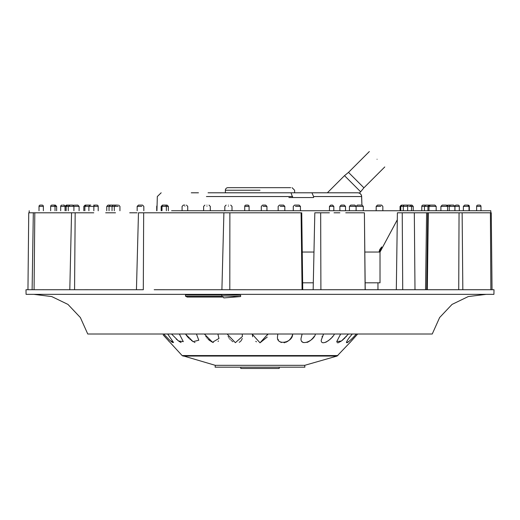 <?xml version="1.0" encoding="UTF-8"?>
<svg xmlns="http://www.w3.org/2000/svg" width="520" height="520" viewBox="0 0 520 520"><rect width="100%" height="100%" fill="white"/><g stroke="black" fill="none" stroke-linecap="round" stroke-linejoin="round"><path stroke-width="0.78" d="M425.295 205.179A1.28 1.28 0 0 0 424.873 205.108L423.976 205.108L424.873 205.108M423.976 206.388L421.791 206.388A1.28 1.28 0 0 1 423.079 205.108L423.976 205.108L423.079 205.108M61.965 205.108A1.28 1.28 0 0 0 60.684 206.388L65.046 206.388A1.28 1.28 0 0 0 63.759 205.108L62.861 205.108M40.3 205.108L41.197 205.108L40.3 205.108A1.28 1.28 0 0 0 39.02 206.388L43.375 206.388A1.28 1.28 0 0 0 42.094 205.108L41.197 205.108L42.094 205.108M51.948 205.108L52.845 205.108L51.948 205.108A1.28 1.28 0 0 0 50.661 206.388L55.023 206.388A1.28 1.28 0 0 0 53.742 205.108L52.845 205.108L53.742 205.108M84.877 210.75L84.877 206.388L98.209 206.388A1.28 1.28 0 0 0 96.922 205.108L96.025 205.108L96.922 205.108M93.847 210.75L93.847 206.388A1.28 1.28 0 0 1 95.127 205.108L96.025 205.108L95.127 205.108M161.18 210.75L161.18 206.388L166.355 206.388A1.28 1.28 0 0 0 165.074 205.108L164.171 205.108L165.074 205.108M161.993 210.75L161.993 206.388A1.28 1.28 0 0 1 163.274 205.108L164.171 205.108L163.274 205.108M249.087 206.388A1.28 1.28 0 0 0 247.806 205.108L246.012 205.108A1.28 1.28 0 0 0 244.732 206.388L249.087 206.388L249.087 210.75M332.534 205.108L333.821 206.388L329.459 206.388L330.74 205.108L332.534 205.108M400.062 210.75L400.062 206.388L407.641 206.388A1.28 1.28 0 0 0 406.361 205.108L405.457 205.108L406.361 205.108M403.279 210.75L403.279 206.388A1.28 1.28 0 0 1 404.56 205.108L405.457 205.108L404.56 205.108M456.241 205.108L457.138 205.108L456.241 205.108A1.28 1.28 0 0 0 454.954 206.388L459.316 206.388A1.28 1.28 0 0 0 458.036 205.108L457.138 205.108L458.036 205.108M477.906 205.108L478.803 205.108L477.906 205.108A1.28 1.28 0 0 0 476.625 206.388L480.981 206.388A1.28 1.28 0 0 0 479.7 205.108L478.803 205.108L479.7 205.108M469.007 210.75L469.007 206.388L469.339 206.388A1.28 1.28 0 0 0 468.052 205.108L467.155 205.108L468.052 205.108M225.381 192.797L225.381 190.236A2.568 2.568 0 0 1 227.942 187.668L260 187.668L227.942 187.668M163.183 334.932L182.111 355.557L215.3 365.332L215.124 367.178L304.876 367.178L304.7 365.332L337.071 356.05L350.597 341.854M351.52 340.801L351.891 340.379M352.56 339.619L353.015 339.105M353.697 338.344L354.146 337.844M354.887 337.031L355.576 336.278M356.148 335.66L356.473 335.309M349.752 340.724L349.369 341.062M348.803 341.543L348.075 342.115M347.581 342.453L346.938 342.784M346.431 336.349L345.93 336.895M345.085 337.766L344.026 338.8M343.33 339.443L342.277 340.347M341.49 340.964L338.221 342.771M338.065 342.803L337.064 342.628M332.891 336.238L331.981 337.304M331.156 338.195L330.077 339.235M329.167 340.028L327.88 341.016M326.937 341.627L325.605 342.316M323.466 334.256L321.211 340.236C321.035 346.574 331.773 339.515 334.347 334.256M322.03 336.882L322.289 336.31M314.113 336.479L313.716 337.044M313.326 337.551L312.748 338.247M312.39 338.65L311.252 339.775M310.141 340.697L309.536 341.133M308.913 341.529L308.139 341.952M307.619 342.193L307.021 342.433M303.401 342.576L302.971 342.375M302.549 342.101L302.022 341.594M277.791 334.256L277.531 336.407C276.003 346.106 292.74 342.7 292.65 334.256L292.487 334.861M292.253 335.55L292.012 336.128M291.72 336.739L291.356 337.402M291.005 337.954L290.492 338.676M290.101 339.163L289.64 339.677M289.088 340.229L288.294 340.899M287.762 341.289L287.125 341.692M286.299 342.121L285.688 342.375M284.674 342.667L284.128 342.771M281.359 342.524L280.878 342.329M280.059 341.854L279.519 341.413M278.369 339.918L278.103 339.365M252.655 336.739L252.304 334.256L260.013 342.829L267.696 334.256L267.663 334.945M267.254 337.038L260 342.829M256.412 341.803L255.775 341.367M242.209 338.449L242.008 339.085M241.781 339.625L241.436 340.249M241.04 340.815L240.546 341.348M240.006 341.803L239.233 342.271M232.908 341.712L232.33 341.354M231.595 340.815L231.127 340.418M230.25 339.56L229.899 339.163M229.216 338.286L228.93 337.857M228.442 337.044L228.111 336.394M218.426 340.918L218.069 341.478M213.311 342.537L212.654 342.31M211.575 341.803L210.808 341.361M210.015 340.815L209.463 340.385M209.216 340.184L208.072 339.131M207.331 338.338L206.908 337.844M206.252 337.006L205.784 336.329M194.981 342.543L194.317 342.284M193.33 341.783L192.595 341.334M191.763 340.756L191.315 340.418M190.281 339.56L189.839 339.163M188.942 338.293L188.539 337.87M188.357 337.675L187.194 336.343M187.135 336.265L186.186 335.029M181.083 342.543L179.023 341.341M178.315 340.815L177.691 340.321M176.885 339.632L176.248 339.06M172.562 342.543L172.114 342.251M171.522 341.809L170.944 341.334M163.209 334.958L163.514 335.29M168.545 340.873L168.968 341.354M304.7 365.332L215.3 365.332M182.93 356.05L337.071 356.05M163.885 334.256L169.812 340.327L173.569 342.531L167.863 334.256M171.763 334.256L178.529 340.977L183.3 341.64L179.458 334.256M185.653 334.256L193.102 341.647L198.79 340.243L196.534 334.256M204.614 334.256L212.492 342.245L218.972 338.455L217.939 334.256M227.35 334.256L235.378 342.68L242.469 336.407L242.209 334.256M302.062 334.256L301.028 338.455C300.19 346.801 313.95 340.886 315.387 334.256M340.541 334.256L336.7 341.64L341.497 340.964L348.238 334.256M352.137 334.256C348.894 337.851 346.99 340.606 346.431 342.531C348.127 342.433 351.357 339.677 356.115 334.256M357.448 334.256L349.752 342.829M240.767 367.178L240.767 368.459L279.233 368.459L279.233 367.178M377.962 289.725L377.962 282.808M271.472 368.459L248.528 368.459M364.819 252.038L380.016 252.038L380.016 282.808L365.144 282.808M313.307 282.808L302.647 282.808M302.25 252.038L313.969 252.038M378.996 252.038L380.796 249.47L381.719 246.909L379.795 249.47L378.996 252.038M129.714 212.803L137.091 212.803M166.413 212.803L161.115 212.803M168.799 212.803L182.033 212.803M187.928 212.803L203.567 212.803M210.496 212.803L146.231 212.803M232.2 212.803L232.791 212.803M233.207 212.803L244.686 212.803M249.301 212.803L261.255 212.803M267.15 212.803L278.109 212.803M285.031 212.803L293.215 212.803M300.45 212.803L232.174 212.803M321.373 212.803L329.413 212.803M334.029 212.803L339.84 212.803M345.735 212.803L349.369 212.803M363.838 212.803L348.406 212.803M58.104 212.803L66.047 212.803M93.502 212.803L81.107 212.803M115.492 212.803L105.677 212.803M109.837 212.803L108.316 212.803M414.993 289.725L414.323 212.803L421.61 212.803M405.984 212.803L407.355 212.803M413.413 212.803L426.601 212.803L425.536 289.725M426.699 212.803L427.2 212.803M483.659 212.803L490.406 212.803L490.88 289.731L462.826 289.731L462.131 212.803L463.236 212.803M469.007 212.803L476.502 212.803M447.714 212.803L449.15 212.803M488.475 212.803L461.975 212.803M458.413 212.803L403.526 212.803M365.216 289.725L364.403 212.803L365.137 289.725M302.731 289.725L301.743 212.803L301.08 212.803L302.081 289.725M149.019 212.803L223.899 212.803L221.904 289.731L158.698 289.731M77.571 212.803L37.18 212.803M76.154 212.803L93.776 212.803M38.168 212.803L29.204 212.803L33.319 212.803L32.117 289.731L26 289.731L45.767 289.731M35.587 212.803L50.564 212.803M55.178 212.803L68.172 212.803M76.167 212.803L86.567 212.803M29.204 210.75L29.204 212.803L28.737 212.803L27.956 289.731M171.594 210.75L490.796 210.75L490.796 212.803M403.735 212.803L397.397 212.803L396.318 289.731L320.899 289.731L320.671 212.803L322.322 212.803M40.671 289.725L42.588 289.731M34.814 212.803L34.066 289.731L89.232 289.731M71.552 212.803L69.803 289.731L42.263 289.725M75.172 212.803L74.568 289.731L143.305 289.731L143.669 212.803L138.476 212.803L136.448 289.731L84.903 289.725M148.18 212.803L143.669 212.803M233.955 212.803L229.879 212.803L229.801 289.731L243.581 289.731M320.671 212.803L314.821 212.803L313.157 289.731L154.193 289.725M239.597 289.725L330.967 289.731M402.226 212.803L402.727 289.731L407.55 289.731M427.303 289.725L428.318 212.803M462.131 212.803L459.05 212.803L458.725 289.731L456.508 289.731M490.406 212.803L491.263 212.803L492.043 289.731L484.01 289.731M486.61 289.725L485.075 289.731M485.934 289.731L487.103 289.725M486.083 289.725L328.107 289.725M494 289.731L492.043 289.731L494 289.731L493.922 294.346L26.078 294.346L26 289.731M229.879 212.803L223.899 212.803M486.194 294.346L468.273 296.562L452.036 304.414L439.634 317.538L432.244 334.009L87.757 334.009L80.366 317.538L67.964 304.414L51.727 296.562L33.806 294.346M221.793 295.854L240.624 296.569L240.624 295.269L221.793 294.567L221.793 295.854L222.372 296.186L185.49 296.186L185.49 294.892L221.793 294.892M185.49 296.186L187.252 297.07L223.262 297.07L223.841 297.908L240.624 296.569M380.289 205.108L378.723 205.108L381.557 205.108L382.837 206.388L382.837 210.75M378.723 205.108L377.455 205.108L376.175 206.388L380.783 206.388M406.003 205.108L403.468 205.108M106.763 210.75L106.763 206.388L109.051 206.388L110.331 205.108L113.321 205.108L108.199 205.108M73.171 205.231L77.825 205.108L79.105 206.388L73.905 206.388L72.625 205.108L69.999 205.108L72.625 205.108M89.726 205.108L85.111 205.108L83.824 206.388L83.824 210.75M66.164 210.75L66.164 206.388L65.111 206.388L66.391 205.108L67.6 205.108L66.164 206.388L73.08 206.388M68.263 210.75L68.263 206.388L69.999 205.108L67.6 205.108M86.333 205.108L90.597 205.108L86.158 205.108L84.877 206.388M55.237 205.108L52.273 205.108L55.237 205.108M93.678 205.108L94.705 205.179M90.773 205.108L90.174 205.108L88.894 206.388L88.894 210.75M112.041 210.75L112.041 206.388L114.296 206.388L115.583 205.108L113.321 205.108L117.709 205.108M141.278 205.108L139.711 205.108L142.545 205.108L143.826 206.388L143.826 210.75M139.711 205.108L138.444 205.108L137.163 206.388L141.772 206.388M165.659 205.108L163.891 205.108L167.083 205.108L168.363 206.388L166.355 206.388L166.355 210.75M163.891 205.108L162.468 205.108L161.18 206.388M206.96 205.108C209.606 205.108 209.606 205.108 206.96 205.108C209.606 205.108 209.606 205.108 206.96 205.108C204.315 205.108 204.315 205.108 206.96 205.108C204.315 205.108 204.315 205.108 206.96 205.108M228.417 205.108C231.387 205.108 231.387 205.108 228.417 205.108C231.387 205.108 231.387 205.108 228.417 205.108C225.44 205.108 225.44 205.108 228.417 205.108C225.44 205.108 225.44 205.108 228.417 205.108M183.365 205.108L184.906 205.108C186.888 205.108 186.888 205.108 184.906 205.108C182.917 205.108 182.917 205.108 184.906 205.108L183.365 205.108L182.084 206.388L182.084 210.75M280.709 205.108L282.282 205.108L279.448 205.108L278.161 206.388L278.161 210.75M280.221 206.388L284.83 206.388L283.55 205.108L282.282 205.108M295.978 205.108L297.745 205.108L294.554 205.108L293.274 206.388L293.274 210.75M295.49 206.388L300.45 206.388L299.169 205.108L297.745 205.108M263.53 205.108L264.713 205.108L262.581 205.108L261.3 206.388L261.3 210.75M351.312 205.108L354.211 205.108L350.714 205.108L349.427 206.388L349.427 210.75M350.409 206.388L356.096 206.388L354.816 205.108L354.211 205.108M358.066 205.108L361.329 205.108L357.39 205.108L356.109 206.388L356.109 210.75L356.096 206.388M357.162 206.388L363.291 206.388L362.005 205.108L361.329 205.108M341.621 205.108L343.798 205.108L341.172 205.108L339.892 206.388L339.892 210.75M411.801 205.108L408.012 205.108M405.223 205.108L407.173 205.108L405.223 205.108M408.707 206.388L411.528 206.388L410.248 205.108L406.763 205.172M447.564 210.75L447.564 206.388L440.895 206.388L442.175 205.108L446.277 205.108L447.564 206.388L449.248 206.388L450.528 205.108L448.454 205.108L453.609 205.108L454.89 206.388L449.248 206.388L449.248 210.75M430.274 205.108L428.994 206.388L436.176 206.388L434.889 205.108L430.274 205.108M429.403 205.108L433.667 205.108L425.724 205.108L424.444 206.388L427.778 206.388M464.763 205.108L467.727 205.108L464.646 205.108L463.365 206.388L468.793 206.388M426.322 205.108L429.228 205.108L427.941 206.388L428.994 206.388L428.994 210.75M450.001 205.108L446.829 205.231M400.777 210.75L400.777 206.388L402.064 205.108L405.048 205.108M288.88 197.542L292.669 197.542L291.025 192.797L208.058 192.797M292.669 197.542L313.586 197.542L313.579 196.541L361.654 196.541C361.51 194.344 360.23 193.102 357.819 192.797L311.942 192.797L313.579 196.541M361.654 196.541L361.933 205.108M313.17 197.542L313.586 197.542M191.275 192.797L198.458 192.797M312.585 192.797C305.305 192.797 305.305 192.797 312.585 192.797M288.88 192.797L311.942 192.797M322.536 192.797L327.366 192.797L344.507 175.656L360.646 191.796L363.909 187.805L356.207 180.102L348.498 172.393L344.507 175.656M260 187.668L290.647 187.668M377.059 159.25C367.113 149.305 367.113 149.305 377.059 159.25C387.004 169.189 387.004 169.189 377.059 159.25M337.89 355.557L182.111 355.557M379.795 249.47L380.796 249.47M156.709 210.75L156.709 206.388L157.053 206.388M109.323 206.388L112.645 206.388M55.023 210.75L55.023 206.388L56.634 206.388L55.354 205.108M114.296 210.75L114.296 206.388L118.196 206.388M206.96 206.388C211.256 206.388 211.256 206.388 206.96 206.388C202.657 206.388 202.657 206.388 206.96 206.388M228.417 206.388C233.044 206.388 233.044 206.388 228.417 206.388C223.782 206.388 223.782 206.388 228.417 206.388M184.906 206.388C188.539 206.388 188.539 206.388 184.906 206.388C181.266 206.388 181.266 206.388 184.906 206.388M263.042 206.388L266.942 206.388L265.661 205.108L264.713 205.108L265.661 205.108M340.717 206.388L345.534 206.388L344.253 205.108L341.172 205.108M411.528 210.75L411.528 206.388L413.238 206.388L411.957 205.108M206.421 196.541L292.663 196.541M361.842 203.502L361.562 195.715M225.381 190.236L260 190.236M380.016 252.038L397.3 219.791M457.184 289.725L406.25 289.725M427.707 212.803L426.693 289.725M376.175 206.388L376.175 210.75M421.791 206.388L421.791 210.75M109.051 206.388L109.051 210.75M79.105 210.75L79.105 206.388M65.111 206.388L65.111 210.75M65.046 210.75L65.046 206.388M60.684 206.388L60.684 210.75M56.634 210.75L56.634 206.388M43.375 210.75L43.375 206.388M39.02 206.388L39.02 210.75M73.905 210.75L73.905 206.388M50.661 206.388L50.661 210.75M137.163 206.388L137.163 210.75M168.363 210.75L168.363 206.388M119.938 210.75L119.938 206.388L118.658 205.108M98.209 210.75L98.209 206.388M210.294 210.75L210.294 206.388L209.008 205.108M204.906 205.108L203.625 206.388L203.625 210.75M232.005 210.75L232.005 206.388L230.724 205.108M226.103 205.108L224.822 206.388L224.822 210.75M187.727 210.75L187.727 206.388L186.44 205.108M284.83 210.75L284.83 206.388M300.45 210.75L300.45 206.388M266.942 210.75L266.942 206.388M244.732 206.388L244.732 210.75M363.291 210.75L363.291 206.388M345.534 210.75L345.534 206.388M333.821 210.75L333.821 206.388M329.459 206.388L329.459 210.75M413.238 210.75L413.238 206.388M407.641 210.75L407.641 206.388M440.895 206.388L440.895 210.75M436.176 210.75L436.176 206.388M454.89 210.75L454.89 206.388M459.316 210.75L459.316 206.388M454.954 206.388L454.954 210.75M427.941 206.388L427.941 210.75M463.365 206.388L463.365 210.75M480.981 210.75L480.981 206.388M476.625 206.388L476.625 210.75M424.444 206.388L424.444 210.75M469.339 210.75L469.339 206.388M400.062 206.388L401.343 205.108M156.709 206.388L157.079 205.491M106.763 206.388L108.043 205.108M112.041 206.388L113.321 205.108M116.532 205.108L115.583 205.108M264.713 205.108L262.581 205.108M410.131 205.108L407.173 205.108M447.369 205.706L448.454 205.108M467.727 205.108L469.007 206.388M161.167 192.797L157.32 196.541L156.936 210.75M361.504 195.507L360.503 193.875L359.333 193.108L360.646 191.796M357.819 192.797C359.964 192.829 361.25 194.077 361.679 196.541M292.058 187.668L294.619 190.236L294.619 192.797M369.35 151.541L348.498 172.393M363.909 187.805L384.761 166.953"/></g></svg>
